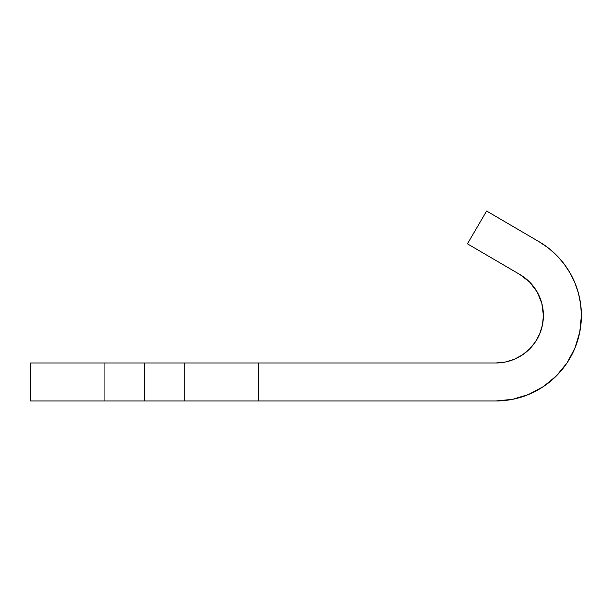 <?xml version="1.0" encoding="UTF-8"?>
<svg xmlns="http://www.w3.org/2000/svg" width="612" height="612" viewBox="0 0 612 612"><rect width="100%" height="100%" fill="white"/><g stroke="black" fill="none" stroke-linecap="round" stroke-linejoin="round"><path stroke-width="0.46" stroke-dasharray="3.06 2.29" d="M579.771 332.117L574.898 348.205L566.995 362.977L556.369 375.929L543.418 386.562L528.638 394.457L512.604 399.322L495.934 400.967L258.516 400.967L258.516 362.977L495.934 362.977L30.6 362.977L30.6 400.967L144.562 400.967L104.675 400.967L144.562 400.967L144.562 362.977L144.562 400.967L104.675 400.967L144.562 400.967L144.562 362.977L104.675 362.977L144.562 362.977L144.562 400.967L495.934 400.967A85.466 85.466 0 0 0 539.08 241.725L486.617 211.033L467.438 243.821L519.902 274.513L467.438 243.821L486.617 211.033L539.08 241.725M505.191 362.067L495.934 362.977A47.484 47.484 0 0 0 519.902 274.513M144.562 400.967L104.675 400.967L184.441 400.967L104.675 400.967L184.441 400.967L144.562 400.967L144.562 362.977L184.441 362.977L104.675 362.977L184.441 362.977L104.675 362.977L144.562 362.977L144.562 400.967L184.441 400.967L144.562 400.967L144.562 362.977L184.441 362.977L144.562 362.977L144.562 400.967L184.441 400.967L144.562 400.967M144.562 362.977L184.441 362.977L144.562 362.977M514.103 359.366L522.311 354.975L529.51 349.07L535.408 341.878L539.799 333.67M543.41 315.494L541.811 303.269L537.122 291.87L529.648 282.063M548.298 247.944L556.622 255.319L563.92 263.703L570.07 272.975L574.966 282.958M578.516 293.492L580.673 304.401M258.516 400.967L258.516 362.977L258.516 400.967L30.6 400.967L30.6 362.977L258.516 362.977L258.516 400.967M104.675 400.967L104.675 362.977L104.675 400.967M184.441 400.967L184.441 362.977L184.441 400.967"/><path stroke-width="0.92" d="M30.6 362.977L30.6 400.967L144.562 400.967L144.562 362.977L30.6 362.977L495.934 362.977L144.562 362.977L144.562 400.967L30.6 400.967L30.6 362.977M519.902 274.513L467.438 243.821L519.902 274.513L529.648 282.063L519.902 274.513A47.484 47.484 0 0 1 495.934 362.977L505.191 362.067L514.103 359.366L505.191 362.067M539.08 241.725L548.298 247.944L539.08 241.725L486.617 211.033L467.438 243.821L486.617 211.033L539.08 241.725A85.466 85.466 0 0 1 495.934 400.967L144.562 400.967L258.516 400.967L258.516 362.977L258.516 400.967L495.934 400.967L512.604 399.322L528.638 394.457L543.418 386.562L556.369 375.929L566.995 362.977L574.898 348.205L579.755 332.171L581.4 315.494L579.755 332.171M539.799 333.67L542.5 324.758L543.41 315.494L542.5 324.758L539.799 333.67L535.408 341.878L529.51 349.07L522.311 354.975L514.103 359.366M574.966 282.958L578.516 293.492L574.966 282.958L570.07 272.975L563.92 263.703L556.622 255.319L548.298 247.944M580.673 304.401L581.4 315.494L580.673 304.401L578.516 293.492M529.648 282.063L537.122 291.87L541.811 303.269L543.41 315.494"/></g></svg>
